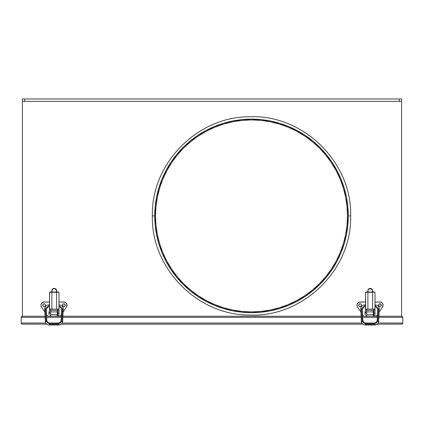 <?xml version="1.0" encoding="UTF-8"?>
<svg xmlns="http://www.w3.org/2000/svg" width="424" height="424" viewBox="0 0 424 424"><rect width="100%" height="100%" fill="white"/><g stroke="black" fill="none" stroke-linecap="round" stroke-linejoin="round"><path stroke-width="0.64" d="M402.8 323.035L402.8 317.348L402.8 323.035L378.187 323.035L402.8 323.035L401.91 324.121L377.206 324.143L401.692 324.143L402.477 323.819L402.8 323.035M376.03 323.035L363.993 323.035L376.03 323.035M361.836 323.035L62.164 323.035L361.836 323.035M60.007 323.035L47.97 323.035L60.007 323.035M45.813 323.035L21.2 323.035L21.2 317.348L45.124 317.348L21.2 317.348L21.2 323.035L22.09 324.121L46.794 324.143L22.308 324.143L21.523 323.819L21.2 323.035L21.523 323.819L22.308 324.143L21.523 323.819L21.2 323.035L45.813 323.035M46.709 317.348L61.268 317.348L46.709 317.348M62.847 317.348L361.153 317.348L62.847 317.348M362.732 317.348L377.291 317.348L362.732 317.348M378.876 317.348L402.8 317.348L402.477 316.569L401.692 316.246L378.924 316.246L401.613 316.246L401.613 101.93L401.613 316.246L402.477 316.569L402.8 317.348L378.876 317.348M362.822 324.143L61.178 324.143L362.822 324.143M22.387 316.246L22.09 316.267L22.387 316.246L22.387 101.93A2.952 2.952 0 0 1 22.446 101.347A2.952 2.952 0 0 0 22.387 101.93L22.387 316.246L45.077 316.246L22.387 316.246M402.477 323.819L401.91 324.121M21.523 316.569L21.2 317.348L22.09 316.267M336.847 261.544A96.783 96.783 0 0 0 348.284 215.906A96.783 96.783 0 0 1 251.501 312.689A96.783 96.783 0 0 1 154.723 215.906A96.783 96.783 0 0 0 166.16 261.544M170.994 269.622A96.783 96.783 0 0 0 197.785 296.413M205.863 301.252A96.783 96.783 0 0 0 297.144 301.252M305.216 296.413A96.783 96.783 0 0 0 332.013 269.622M166.16 170.263A96.783 96.783 0 0 0 154.723 215.906L152.349 215.906L154.723 215.906A96.783 96.783 0 0 1 251.501 119.123A96.783 96.783 0 0 1 348.284 215.906L350.653 215.906L348.284 215.906A96.783 96.783 0 0 0 336.847 170.263M251.432 311.9L242.093 311.433L232.776 310.055L223.639 307.766L214.767 304.591L206.255 300.563L198.172 295.719L190.604 290.106L183.624 283.783L177.301 276.803L171.688 269.235L166.844 261.158L162.816 252.64L159.647 243.768L157.357 234.631L155.974 225.314L155.513 215.906A95.994 95.994 0 0 1 251.501 119.913A95.994 95.994 0 0 1 347.495 215.906A95.994 95.994 0 0 1 251.501 311.9A95.994 95.994 0 0 1 155.513 215.906L155.974 206.493L157.357 197.176L159.647 188.039L162.816 179.172L166.844 170.655L171.688 162.572L177.301 155.009L183.624 148.029L190.604 141.701L198.135 136.115M336.2 170.724L340.191 179.172L343.361 188.039L345.65 197.176L347.033 206.499L347.495 215.906L347.033 225.314L345.65 234.631L343.361 243.768L340.191 252.64L336.163 261.158L331.319 269.235L325.706 276.803L319.378 283.783L312.398 290.106L304.835 295.719L296.752 300.563L288.241 304.591L279.368 307.766L270.231 310.055L260.914 311.433L251.586 311.9M325.722 155.025L331.319 162.572L336.163 170.655M270.3 121.773L279.273 124.02M279.231 124.004L278.043 123.654M198.172 136.088L206.255 131.249L214.767 127.221L223.639 124.047L232.776 121.757L242.093 120.374L251.501 119.913L260.914 120.374L270.152 121.741M332.013 162.191A96.783 96.783 0 0 0 305.216 135.399M297.144 130.56A96.783 96.783 0 0 0 205.863 130.56M197.785 135.399A96.783 96.783 0 0 0 170.994 162.191M154.723 215.906L155.184 225.393L156.578 234.785L158.889 244.001L162.09 252.943L166.15 261.529L171.031 269.675L176.691 277.301L183.067 284.34L190.106 290.721L197.732 296.376L205.879 301.257L214.464 305.322L223.411 308.518L232.622 310.829L242.019 312.223L251.501 312.689L260.988 312.223L270.385 310.829L279.596 308.518L288.543 305.322L297.129 301.257L305.275 296.376L312.901 290.721L319.94 284.34L326.316 277.301L331.976 269.675L336.857 261.529L340.917 252.943L344.118 244.001L346.424 234.785L347.818 225.393L348.284 215.906L347.818 206.419L346.424 197.022L344.118 187.811L340.917 178.87L336.857 170.284L331.976 162.138L326.316 154.506L319.94 147.467L312.901 141.091L305.275 135.431L297.129 130.55L288.543 126.49L279.596 123.289L270.385 120.983L260.988 119.589L251.501 119.123L242.019 119.589L232.622 120.983L223.411 123.289L214.464 126.49L205.879 130.55L197.732 135.431L190.106 141.091L183.067 147.467L176.691 154.506L171.031 162.138L166.15 170.284L162.09 178.87L158.889 187.811L156.578 197.022L155.184 206.419L154.723 215.906M279.368 124.047L288.241 127.221L296.752 131.249L304.835 136.088L312.398 141.701L319.378 148.029L325.706 155.009M377.344 316.246L376.332 316.246L377.344 316.246M363.691 316.246L376.332 316.246L377.418 314.613L376.332 316.246L373.311 316.246L373.311 310.315L366.712 310.315L373.311 310.315L373.311 314.661L366.712 314.661L366.712 316.246L373.311 316.246L373.311 314.661L366.712 314.661L366.712 311.9L366.712 316.246L363.691 316.246L362.605 314.613L363.691 316.246M361.1 316.246L62.9 316.246L361.1 316.246M61.321 316.246L60.309 316.246L61.321 316.246M47.668 316.246L60.309 316.246L61.395 314.613L60.309 316.246L57.288 316.246L57.288 310.315L50.689 310.315L57.288 310.315L57.288 314.661L50.689 314.661L50.689 316.246L57.288 316.246L57.288 314.661L50.689 314.661L50.689 311.9L50.689 316.246L47.668 316.246L46.582 314.613L47.668 316.246M401.555 101.347A2.952 2.952 0 0 1 401.613 101.93A2.952 2.952 0 0 0 401.555 101.347M401.613 98.978L22.387 98.978L22.387 101.347L401.613 101.347L401.613 98.978L399.244 98.978L399.244 101.347L399.244 98.978L24.756 98.978L24.756 101.347L24.756 98.978L22.387 98.978L22.387 101.347L401.613 101.347L401.613 98.978M58.984 314.465L59.026 311.698L58.984 314.465M57.288 314.269L57.797 314.269L57.288 314.269M57.797 311.9L57.288 311.9L57.797 311.9M49.502 311.698L48.951 311.698L48.951 314.465L49.502 314.465L48.951 314.465L48.951 311.698L49.502 311.698M64.151 303.828L64.411 303.907A1.383 1.383 0 0 0 62.529 305.45L63.118 304.034L63.886 303.801L64.861 304.204L65.163 305.709L63.886 306.563A1.383 1.383 0 0 1 62.503 305.185A1.383 1.383 0 0 1 63.886 303.801A1.383 1.383 0 0 1 65.264 305.185A1.383 1.383 0 0 1 63.886 306.563L62.736 305.948A1.383 1.383 0 0 0 63.881 306.563L63.616 306.536M62.529 305.455A1.383 1.383 0 0 0 62.736 305.948L62.503 305.185M45.474 305.185L45.448 305.45A1.383 1.383 0 0 0 43.561 303.902A1.383 1.383 0 0 0 44.091 306.563A1.383 1.383 0 0 1 42.707 305.185A1.383 1.383 0 0 1 44.091 303.801L45.071 304.204L45.474 305.185L45.071 306.16L44.091 306.563L43.115 306.16L42.707 305.185L43.115 304.204L44.091 303.801A1.383 1.383 0 0 1 45.474 305.185A1.383 1.383 0 0 1 44.091 306.563L43.82 306.536M44.091 302.021L49.502 302.021L43.248 302.137L41.303 303.69L40.943 304.909L41.25 306.568L44.88 312.064L41.462 306.934A3.159 3.159 0 0 1 44.091 302.021L43.667 302.052A3.159 3.159 0 0 0 41.462 306.934M66.515 306.934L63.096 312.064L66.727 306.568L66.844 304.077L66.171 303.001L64.729 302.137L58.984 302.021L63.886 302.021A3.159 3.159 0 0 1 66.515 306.934A3.159 3.159 0 0 0 66.886 306.17L66.992 305.757M67.04 305.338A3.159 3.159 0 0 0 66.966 304.485L66.844 304.077A3.159 3.159 0 0 0 66.844 304.077M66.669 303.69L66.446 303.33A3.159 3.159 0 0 0 66.441 303.33L65.858 302.715A3.159 3.159 0 0 0 64.31 302.052M42.119 302.715L41.801 303.001M41.128 304.077L41.006 304.49M40.943 304.909L41.091 306.17M63.118 306.329L62.529 305.45M64.151 306.536L63.886 306.563A1.383 1.383 0 0 0 64.416 303.907L64.861 304.204M65.264 305.185L65.238 305.45M65.031 305.948L64.649 306.329M43.322 306.329L42.941 305.948M42.734 305.45L42.707 305.185M45.448 305.45L44.859 306.329M44.361 306.536L44.091 306.563A1.383 1.383 0 0 0 45.448 305.455M50.689 311.9L57.288 311.9L50.689 311.9M51.479 292.041L51.081 292.147L51.871 291.357L51.378 292.088L49.502 292.39L49.502 309.923L49.64 309.133L56.615 309.133L56.615 292.279L51.871 292.279L51.871 309.133L58.846 309.133L56.615 309.133L58.846 309.133L58.984 309.923L58.984 292.39L57.108 292.088L56.615 291.357L57.351 292.147M51.749 291.781L49.656 292.147L51.219 292.147M51.871 309.133L51.871 292.014L56.615 292.279L56.615 309.133M50.689 315.848L49.502 315.848L50.689 315.848M49.502 313.082L49.502 309.923L50.689 309.923L50.689 313.082L49.502 313.082L50.689 313.082L50.689 309.923L49.502 309.923L49.502 313.082M49.539 292.21L49.64 309.133M57.267 292.147L58.83 292.147L57.108 292.088L56.615 291.357L57.404 292.147M58.846 309.133L58.984 309.923L57.797 309.923L57.797 313.082L58.984 313.082L58.984 309.923L58.984 315.848L57.797 315.848L57.797 313.082L57.797 315.848L58.984 315.848L58.984 313.082L57.797 313.082L57.786 309.43L57.797 309.923L58.984 309.923L58.984 292.39M51.77 291.749L51.871 290.991L51.871 292.014L56.615 292.279L56.615 290.726A2.369 2.311 180 0 0 54.245 288.415L55.56 288.802L56.212 289.444L57.007 292.041M51.871 290.991L52.565 289.359L53.334 288.855L54.707 288.728L56.212 289.709L56.615 292.014L51.871 292.014L51.871 290.991A2.369 2.311 0 0 1 54.245 288.68L54.245 288.415A2.369 2.311 180 0 0 51.871 290.726L52.565 289.094L53.779 288.458L54.245 288.68A2.369 2.311 0 0 1 56.615 290.991M58.544 324.302L58.544 325.023L58.544 324.302L49.433 324.302L49.433 323.517A2.539 2.295 0 0 1 46.9 321.328A0.79 0.339 177.2 0 1 46.121 321.694A0.79 0.339 -2.8 0 0 46.9 321.328A2.539 2.295 180 0 0 49.433 323.517L49.433 325.023L49.433 324.302L58.544 324.302L58.544 323.517L58.544 324.302M63.245 308.725A3.911 3.768 180 0 1 63.24 308.905L62.461 308.667L61.856 321.694A0.79 0.339 2.8 0 0 62.657 321.397A0.79 0.339 -177.2 0 1 61.856 321.694A0.79 0.339 -177.2 0 1 61.077 321.328A2.539 2.295 0 0 1 58.544 323.517L58.544 323.517A2.539 2.295 180 0 0 61.077 321.328A0.79 0.339 2.8 0 0 61.856 321.694L62.461 308.667L61.66 308.836L63.24 308.905A3.911 3.768 -0 0 0 59.334 304.973M58.984 304.946L59.334 304.946L59.334 306.499A2.327 2.247 180 0 1 61.66 308.73A2.327 2.247 0 0 0 59.334 306.499L59.334 304.946L58.984 304.946L59.334 304.946C61.703 305.163 63.006 306.43 63.245 308.741L62.657 321.397C62.317 323.629 60.945 324.837 58.544 325.023L49.433 325.023L58.544 325.023L61.178 324.143M48.643 304.973A3.911 3.768 0 0 0 44.737 308.905L46.317 308.836L45.511 308.667L46.121 321.694A0.79 0.339 177.2 0 1 45.32 321.397A0.79 0.339 -2.8 0 0 46.121 321.694L45.511 308.667L44.737 308.905A3.911 3.768 180 0 1 44.732 308.725M46.311 308.73A2.327 2.247 180 0 1 48.643 306.499L48.643 304.946L48.643 306.526L49.502 306.52L48.643 306.499A2.327 2.247 0 0 0 46.311 308.73M59.334 306.526L61.66 308.741L61.077 321.318A0.79 0.339 -177.2 0 1 61.878 321.021L62.439 309.085L61.66 308.842M49.502 304.946L48.643 304.946C46.274 305.163 44.971 306.43 44.732 308.741L45.32 321.397C45.66 323.629 47.032 324.837 49.433 325.023M48.643 306.526L46.317 308.836L45.538 309.085L46.094 321.021A0.79 0.339 177.2 0 1 46.9 321.318L49.433 323.517M58.544 323.517L61.077 321.318M375.007 314.465L375.049 311.698L375.007 314.465M373.311 314.269L373.825 314.269L373.311 314.269M373.825 311.9L373.311 311.9L373.825 311.9M365.525 311.698L364.974 311.698L364.974 314.465L365.525 314.465L364.974 314.465L364.974 311.698L365.525 311.698M380.18 303.828L380.439 303.907A1.383 1.383 0 0 0 378.553 305.45L379.141 304.034L380.678 304.034L381.266 305.45L380.678 306.329L379.909 306.563A1.383 1.383 0 0 1 378.526 305.185A1.383 1.383 0 0 1 379.909 303.801A1.383 1.383 0 0 1 381.293 305.185A1.383 1.383 0 0 1 379.909 306.563L378.759 305.948A1.383 1.383 0 0 0 379.909 306.563L379.639 306.536M378.553 305.455A1.383 1.383 0 0 0 378.759 305.948L378.526 305.185M361.497 305.185L361.471 305.45A1.383 1.383 0 0 0 359.589 303.902A1.383 1.383 0 0 0 360.114 306.563A1.383 1.383 0 0 1 358.736 305.185A1.383 1.383 0 0 1 360.114 303.801L361.094 304.204L361.497 305.185L361.094 306.16L360.114 306.563L359.139 306.16L358.736 305.185L359.139 304.204L360.114 303.801A1.383 1.383 0 0 1 361.497 305.185A1.383 1.383 0 0 1 360.114 306.563L359.849 306.536M360.114 302.021L365.525 302.021L359.271 302.137L357.331 303.69L356.966 304.909L357.273 306.568L360.904 312.064L357.485 306.934A3.159 3.159 0 0 1 360.114 302.021L359.69 302.052A3.159 3.159 0 0 0 357.485 306.934M382.538 306.934L379.12 312.064L382.75 306.568L382.872 304.077L382.199 303.001L380.752 302.137L375.007 302.021L379.909 302.021A3.159 3.159 0 0 1 382.538 306.934A3.159 3.159 0 0 0 382.909 306.17L383.015 305.757M383.063 305.338A3.159 3.159 0 0 0 382.989 304.485M382.872 304.082A3.159 3.159 0 0 0 382.872 304.077L382.994 304.49M382.697 303.69L381.881 302.715A3.159 3.159 0 0 0 380.333 302.052M358.142 302.715L357.829 303.001M357.156 304.077L357.034 304.49M356.966 304.909L357.114 306.17M379.141 306.329L378.553 305.45M380.18 306.536L379.909 306.563A1.383 1.383 0 0 0 380.439 303.907L380.885 304.204M381.293 305.185L381.266 305.45M381.059 305.948L380.678 306.329M359.351 306.329L358.969 305.948M358.762 305.45L358.736 305.185M361.471 305.45L360.882 306.329M360.384 306.536L360.114 306.563A1.383 1.383 0 0 0 361.471 305.455M366.712 311.9L373.311 311.9L366.712 311.9M367.507 292.041L367.11 292.147L367.899 291.357L367.401 292.088L365.525 292.39L365.525 309.923L365.663 309.133L372.638 309.133L372.638 292.279L367.899 292.279L367.899 309.133L374.874 309.133L372.638 309.133L374.874 309.133L375.007 309.923L375.007 292.39L373.131 292.088L372.638 291.357L373.38 292.147M367.772 291.781L365.684 292.147L367.242 292.147M367.899 309.133L367.899 292.014L372.638 292.279L372.638 309.133M366.712 315.848L365.525 315.848L366.712 315.848M365.525 313.082L365.525 309.923L366.712 309.923L366.712 313.082L365.525 313.082L366.712 313.082L366.712 309.923L365.525 309.923L365.525 313.082M365.562 292.21L365.663 309.133M373.29 292.147L374.853 292.147L373.131 292.088L372.638 291.357L373.427 292.147M374.874 309.133L375.007 309.923L373.825 309.923L373.825 313.082L375.007 313.082L375.007 309.923L375.007 315.848L373.825 315.848L373.825 313.082L373.825 315.848L375.007 315.848L375.007 313.082L373.825 313.082L373.809 309.43L373.825 309.923L375.007 309.923L375.007 292.39M367.794 291.749L367.899 290.991L367.899 292.014L372.638 292.279L372.638 290.726L373.03 292.041M367.899 290.991L368.297 289.709L368.949 289.073L370.73 288.728L372.24 289.709L372.638 292.014L367.899 292.014L367.899 290.991A2.369 2.311 0 0 1 370.269 288.68L370.73 288.458L371.943 289.094L372.638 290.726A2.369 2.311 180 0 0 370.269 288.415A2.369 2.311 180 0 0 367.899 290.726L368.594 289.094L369.808 288.458L370.269 288.68A2.369 2.311 0 0 1 372.638 290.991L372.638 290.726M374.567 324.302L374.567 325.023L374.567 324.302L365.456 324.302L365.456 323.517A2.539 2.295 0 0 1 362.923 321.328A0.79 0.339 177.2 0 1 362.144 321.694A0.79 0.339 -2.8 0 0 362.923 321.328A2.539 2.295 180 0 0 365.456 323.517L365.456 325.023L365.456 324.302L374.567 324.302L374.567 323.517L374.567 324.302M379.268 308.725A3.911 3.768 180 0 1 379.263 308.905L378.489 308.667L377.879 321.694A0.79 0.339 2.8 0 0 378.68 321.397A0.79 0.339 -177.2 0 1 377.879 321.694A0.79 0.339 -177.2 0 1 377.1 321.328A2.539 2.295 0 0 1 374.567 323.517L374.567 323.517A2.539 2.295 180 0 0 377.1 321.328A0.79 0.339 2.8 0 0 377.879 321.694L378.489 308.667L377.683 308.836L379.263 308.905A3.911 3.768 -0 0 0 375.357 304.973M375.007 304.946L375.357 304.946L375.357 306.499A2.327 2.247 180 0 1 377.689 308.73A2.327 2.247 0 0 0 375.357 306.499L375.357 304.946L375.007 304.946L375.357 304.946C377.726 305.163 379.029 306.43 379.268 308.741L378.68 321.397C378.341 323.629 376.968 324.837 374.567 325.023L365.456 325.023C363.055 324.837 361.683 323.629 361.343 321.397A0.79 0.339 -2.8 0 0 362.144 321.694A0.79 0.339 177.2 0 1 361.343 321.397L360.76 308.911L362.34 308.836L361.54 308.667L362.144 321.694L361.54 308.667L360.76 308.905A3.911 3.768 180 0 1 360.755 308.725A3.911 3.768 0 0 0 360.76 308.905L360.755 308.741C360.994 306.43 362.297 305.163 364.666 304.946L364.666 306.499L364.666 304.946L365.525 304.946M364.666 304.973A3.911 3.768 0 0 0 360.755 308.725M362.34 308.73A2.327 2.247 180 0 1 364.666 306.499L365.525 306.52L364.666 306.499A2.327 2.247 0 0 0 362.34 308.73M375.357 306.526L377.689 308.741L377.1 321.318A0.79 0.339 -177.2 0 1 377.906 321.021L378.462 309.085L377.683 308.842M364.666 306.526L362.34 308.836L361.561 309.085L362.123 321.021A0.79 0.339 177.2 0 1 362.923 321.318L365.456 323.517M374.567 323.517L377.1 321.318M152.349 215.906C151.045 268.169 197.239 315.292 249.519 315.037C303.197 317.528 352.079 269.622 350.653 215.906C352.079 162.191 303.197 114.279 249.519 116.77C197.239 116.515 151.045 163.643 152.349 215.906M46.317 308.836L46.9 321.318M49.433 323.443L58.544 323.443M362.34 308.836L362.923 321.318M365.456 323.443L374.567 323.443M377.206 324.143L374.567 325.023"/></g></svg>
